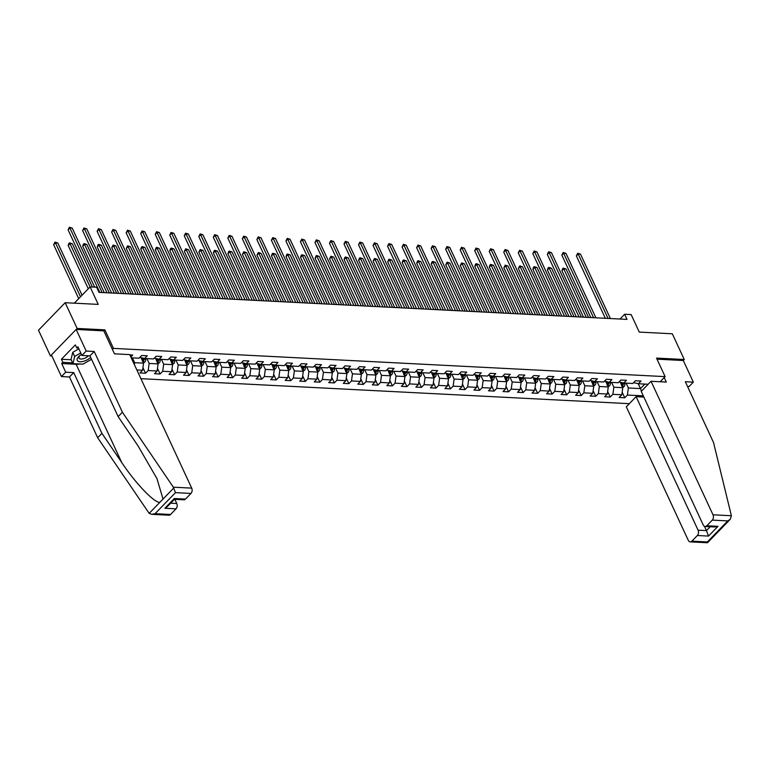 <?xml version="1.0" encoding="UTF-8"?>
<svg xmlns="http://www.w3.org/2000/svg" width="770" height="770" viewBox="0 0 770 770"><rect width="100%" height="100%" fill="white"/><g stroke="black" fill="none" stroke-linecap="round" stroke-linejoin="round"><path stroke-width="1.16" d="M140.9 378.676L629.311 403.673M103.834 330.927L104.874 329.858L77.135 328.444L50.445 355.952L51.917 356.029M50.445 355.952L38.5 330.214L65.18 302.706L98.233 304.391L90.109 286.892L74.324 303.168M687.504 386.444L689.073 386.521L693.327 382.132L683.288 360.514L684.26 359.513L672.316 333.776L639.273 332.082L631.15 314.583L624.634 314.256L619.985 319.04M77.135 328.444L65.18 302.706M684.26 359.513L656.521 358.098L665.126 376.626L660.159 381.747M665.126 376.626L113.469 348.387L112.439 349.455M633.604 382.632L638.369 383.758L640.996 381.044L635.414 380.765L632.776 383.479L623.844 383.017L626.472 380.303L620.889 380.024L618.262 382.738L609.32 382.276L611.957 379.562L606.365 379.273L603.738 381.987L594.796 381.535L597.433 378.821L591.841 378.532L589.214 381.246L580.282 380.794L582.909 378.08L577.327 377.791L574.69 380.505L565.757 380.043L568.385 377.329L562.803 377.05L560.165 379.764L551.233 379.302L553.861 376.588L548.279 376.299L545.651 379.013L536.709 378.561L539.346 375.847L533.754 375.558L531.127 378.272L522.185 377.82L524.822 375.106L519.24 374.817L516.603 377.531L507.671 377.069L510.298 374.355L504.716 374.076L502.079 376.79L493.147 376.328L495.774 373.614L490.192 373.334L487.564 376.049L478.622 375.587L481.26 372.873L475.668 372.584L473.04 375.298L464.098 374.846L466.736 372.131L461.143 371.843L458.516 374.557L449.574 374.105L452.211 371.39L446.629 371.101L443.992 373.816L435.06 373.354L437.687 370.639L432.105 370.36L429.467 373.075L420.536 372.613L423.163 369.898L417.581 369.61L414.953 372.324L406.011 371.872L408.649 369.157L403.057 368.869L400.429 371.583L391.487 371.13L394.125 368.416L388.542 368.127L385.905 370.842L376.973 370.38L379.6 367.665L374.018 367.386L371.381 370.101L362.449 369.639L365.076 366.924L359.494 366.645L356.856 369.359L347.925 368.897L350.552 366.183L344.97 365.894L342.342 368.609L333.4 368.156L336.038 365.442L330.445 365.153L327.818 367.868L318.876 367.415L321.514 364.701L315.931 364.412L313.294 367.126L304.362 366.664L306.989 363.95L301.407 363.671L298.77 366.385L289.838 365.923L292.465 363.209L286.883 362.92L284.255 365.635L275.314 365.182L277.951 362.468L272.359 362.179L269.731 364.893L260.789 364.441L263.427 361.727L257.834 361.438L255.207 364.152L246.275 363.69L248.903 360.976L243.32 360.697L240.683 363.411L231.751 362.949L234.378 360.235L228.796 359.956L226.159 362.67L217.227 362.208L219.854 359.494L214.272 359.205L211.644 361.919L202.702 361.467L205.34 358.753L199.748 358.464L197.12 361.178L188.178 360.726L190.816 358.012L185.233 357.723L182.596 360.437L173.664 359.975L176.292 357.261L170.709 356.982L168.072 359.696L159.14 359.234L161.767 356.52L156.185 356.231L153.557 358.945L144.616 358.493L147.253 355.779L141.661 355.49L139.033 358.204L131.237 357.838M638.369 383.758L648.138 384.259M643.277 395.819L627.406 395.068L624.768 397.782L622.17 392.19M136.858 369.956L142.594 370.255L139.957 372.969L145.54 373.248L148.177 370.534L157.109 370.996L154.481 373.71L160.064 373.999L162.701 371.284L171.633 371.737L169.005 374.451L174.588 374.74L177.216 372.025L186.157 372.478L183.52 375.192L189.112 375.481L191.74 372.767L200.681 373.229L198.044 375.943L203.636 376.222L206.264 373.508L215.205 373.97L212.568 376.684L218.151 376.973L220.788 374.258L229.72 374.711L227.092 377.425L232.675 377.714L235.312 375L244.244 375.452L241.616 378.166L247.199 378.455L249.827 375.741L258.768 376.203L256.131 378.917L261.723 379.196L264.351 376.482L273.292 376.944L270.655 379.658L276.238 379.937L278.875 377.223L287.807 377.685L285.179 380.399L290.762 380.688L293.399 377.974L302.331 378.426L299.703 381.14L305.286 381.429L307.923 378.715L316.855 379.167L314.227 381.882L319.81 382.17L322.438 379.456L331.379 379.918L328.742 382.632L334.334 382.911L336.962 380.197L345.903 380.659L343.266 383.373L348.849 383.662L351.486 380.948L360.418 381.4L357.79 384.115L363.373 384.403L366.01 381.689L374.942 382.141L372.314 384.856L377.897 385.144L380.524 382.43L389.466 382.892L386.829 385.606L392.421 385.886L395.048 383.171L403.99 383.633L401.353 386.347L406.945 386.627L409.573 383.912L418.505 384.374L415.877 387.089L421.459 387.377L424.097 384.663L433.029 385.115L430.401 387.83L435.984 388.119L438.621 385.404L447.553 385.857L444.925 388.571L450.508 388.86L453.135 386.145L462.077 386.607L459.44 389.322L465.032 389.601L467.659 386.887L476.601 387.349L473.964 390.063L479.546 390.351L482.184 387.637L491.116 388.09L488.488 390.804L494.071 391.093L496.708 388.378L505.64 388.831L503.012 391.545L508.595 391.834L511.222 389.119L520.164 389.582L517.527 392.296L523.119 392.575L525.746 389.861L534.688 390.323L532.051 393.037L537.643 393.316L540.271 390.602L549.212 391.064L546.575 393.778L552.157 394.067L554.795 391.353L563.727 391.805L561.099 394.519L566.682 394.808L569.319 392.094L578.251 392.546L575.623 395.26L581.206 395.549L583.833 392.835L592.775 393.297L590.138 396.011L595.73 396.29L598.357 393.576L607.299 394.038L604.662 396.752L610.244 397.041L612.881 394.327L621.813 394.779L619.186 397.493L624.768 397.782M129.861 354.883L132.729 355.037L130.833 356.982M90.109 286.892L96.625 287.229L99.012 292.379L627.021 319.396L624.634 314.256M620.225 382.161L622.795 387.685L613.854 387.233L611.611 382.392M619.08 381.882L623.844 383.017M621.813 394.779L622.795 387.685M612.881 394.327L613.854 387.233M605.701 381.41L608.271 386.944L599.329 386.482L597.087 381.65M604.556 381.14L609.32 382.276M607.299 394.038L608.271 386.944M598.357 393.576L599.329 386.482M591.177 380.669L593.747 386.203L584.815 385.741L582.563 380.909M590.041 380.399L594.796 381.535M592.775 393.297L593.747 386.203M583.833 392.835L584.815 385.741M576.653 379.928L579.223 385.462L570.291 385L568.039 380.159M575.517 379.658L580.282 380.794M578.251 392.546L579.223 385.462M569.319 392.094L570.291 385M562.139 379.186L564.699 384.711L555.767 384.259L553.524 379.418M560.993 378.907L565.757 380.043M563.727 391.805L564.699 384.711M554.795 391.353L555.767 384.259M547.614 378.436L550.184 383.97L541.243 383.518L539 378.676M546.469 378.166L551.233 379.302M549.212 391.064L550.184 383.97M540.271 390.602L541.243 383.518M533.09 377.695L535.66 383.229L526.719 382.767L524.476 377.935M531.945 377.425L536.709 378.561M534.688 390.323L535.66 383.229M525.746 389.861L526.719 382.767M518.566 376.954L521.136 382.488L512.204 382.026L509.952 377.194M517.43 376.684L522.185 377.82M520.164 389.582L521.136 382.488M511.222 389.119L512.204 382.026M504.052 376.212L506.612 381.737L497.68 381.285L495.437 376.443M502.906 375.943L507.671 377.069M505.64 388.831L506.612 381.737M496.708 388.378L497.68 381.285M489.528 375.471L492.097 380.996L483.156 380.544L480.913 375.702M488.382 375.192L493.147 376.328M491.116 388.09L492.097 380.996M482.184 387.637L483.156 380.544M475.003 374.721L477.573 380.255L468.632 379.793L466.389 374.961M473.858 374.451L478.622 375.587M476.601 387.349L477.573 380.255M467.659 386.887L468.632 379.793M460.479 373.979L463.049 379.514L454.108 379.052L451.865 374.22M459.344 373.71L464.098 374.846M462.077 386.607L463.049 379.514M453.135 386.145L454.108 379.052M445.955 373.238L448.525 378.773L439.593 378.311L437.341 373.479M444.819 372.969L449.574 374.105M447.553 385.857L448.525 378.773M438.621 385.404L439.593 378.311M431.441 372.497L434.001 378.022L425.069 377.57L422.826 372.728M430.295 372.218L435.06 373.354M433.029 385.115L434.001 378.022M424.097 384.663L425.069 377.57M416.917 371.746L419.486 377.281L410.545 376.828L408.302 371.987M415.771 371.477L420.536 372.613M418.505 384.374L419.486 377.281M409.573 383.912L410.545 376.828M402.392 371.005L404.962 376.54L396.021 376.078L393.778 371.246M401.247 370.736L406.011 371.872M403.99 383.633L404.962 376.54M395.048 383.171L396.021 376.078M387.868 370.264L390.438 375.798L381.506 375.337L379.254 370.505M386.733 369.995L391.487 371.13M389.466 382.892L390.438 375.798M380.524 382.43L381.506 375.337M373.354 369.523L375.914 375.048L366.982 374.595L364.739 369.754M372.208 369.253L376.973 370.38M374.942 382.141L375.914 375.048M366.01 381.689L366.982 374.595M358.83 368.782L361.39 374.307L352.458 373.854L350.215 369.013M357.684 368.503L362.449 369.639M360.418 381.4L361.39 374.307M351.486 380.948L352.458 373.854M344.306 368.031L346.875 373.565L337.934 373.103L335.691 368.272M343.16 367.762L347.925 368.897M345.903 380.659L346.875 373.565M336.962 380.197L337.934 373.103M329.781 367.29L332.351 372.824L323.41 372.362L321.167 367.531M328.636 367.021L333.4 368.156M331.379 379.918L332.351 372.824M322.438 379.456L323.41 372.362M315.257 366.549L317.827 372.083L308.895 371.621L306.643 366.789M314.122 366.279L318.876 367.415M316.855 379.167L317.827 372.083M307.923 378.715L308.895 371.621M300.743 365.808L303.303 371.333L294.371 370.88L292.128 366.039M299.597 365.529L304.362 366.664M302.331 378.426L303.303 371.333M293.399 377.974L294.371 370.88M286.219 365.057L288.788 370.591L279.847 370.139L277.604 365.298M285.073 364.788L289.838 365.923M287.807 377.685L288.788 370.591M278.875 377.223L279.847 370.139M271.695 364.316L274.264 369.85L265.323 369.388L263.08 364.556M270.549 364.046L275.314 365.182M273.292 376.944L274.264 369.85M264.351 376.482L265.323 369.388M257.17 363.575L259.74 369.109L250.808 368.647L248.556 363.815M256.035 363.305L260.789 364.441M258.768 376.203L259.74 369.109M249.827 375.741L250.808 368.647M242.646 362.834L245.216 368.358L236.284 367.906L234.032 363.065M241.511 362.564L246.275 363.69M244.244 375.452L245.216 368.358M235.312 375L236.284 367.906M228.132 362.092L230.692 367.617L221.76 367.165L219.517 362.324M226.986 361.813L231.751 362.949M229.72 374.711L230.692 367.617M220.788 374.258L221.76 367.165M213.608 361.342L216.178 366.876L207.236 366.414L204.993 361.582M212.462 361.072L217.227 362.208M215.205 373.97L216.178 366.876M206.264 373.508L207.236 366.414M199.084 360.601L201.653 366.135L192.712 365.673L190.469 360.841M197.938 360.331L202.702 361.467M200.681 373.229L201.653 366.135M191.74 372.767L192.712 365.673M184.559 359.86L187.129 365.394L178.197 364.932L175.945 360.1M183.424 359.59L188.178 360.726M186.157 372.478L187.129 365.394M177.216 372.025L178.197 364.932M170.045 359.118L172.605 364.643L163.673 364.191L161.43 359.349M168.899 358.839L173.664 359.975M171.633 371.737L172.605 364.643M162.701 371.284L163.673 364.191M155.521 358.368L158.091 363.902L149.149 363.45L146.906 358.608M154.375 358.098L159.14 359.234M157.109 370.996L158.091 363.902M148.177 370.534L149.149 363.45M140.997 357.627L143.566 363.161L134.625 362.699L132.382 357.867M139.851 357.357L144.616 358.493M142.594 370.255L143.566 363.161M134.365 364.595L134.625 362.699M104.874 329.858L113.469 348.387M638.224 383.73L640.476 388.59L644.837 384.095M626.135 383.133L628.378 387.974L640.476 388.59L641.449 391.16M643.229 395.876L642.902 395M627.406 395.068L628.378 387.974M145.54 373.248L142.951 367.656M160.064 373.999L157.465 368.397M174.588 374.74L171.989 369.148M189.112 375.481L186.513 369.889M203.636 376.222L201.037 370.63M218.151 376.973L215.562 371.371M232.675 377.714L230.076 372.122M247.199 378.455L244.6 372.863M261.723 379.196L259.124 373.604M276.238 379.937L273.648 374.345M290.762 380.688L288.163 375.086M305.286 381.429L302.687 375.837M319.81 382.17L317.211 376.578M334.334 382.911L331.735 377.319M348.849 383.662L346.259 378.06M363.373 384.403L360.774 378.811M377.897 385.144L375.298 379.552M392.421 385.886L389.822 380.293M406.945 386.627L404.346 381.034M421.459 387.377L418.861 381.776M435.984 388.119L433.385 382.526M450.508 388.86L447.909 383.267M465.032 389.601L462.433 384.009M479.546 390.351L476.957 384.75M494.071 391.093L491.472 385.5M508.595 391.834L505.996 386.242M523.119 392.575L520.52 386.983M537.643 393.316L535.044 387.724M552.157 394.067L549.568 388.465M566.682 394.808L564.083 389.216M581.206 395.549L578.607 389.957M595.73 396.29L593.131 390.698M610.244 397.041L607.655 391.439M99.802 292.417L69.887 227.978L72.216 228.103L102.121 292.533M94.681 287.133L68.087 229.845L69.887 227.978L69.425 227.237L72.216 228.103M68.087 229.845L69.425 227.237M82.043 295.208L57.788 242.974L55.469 242.858L53.659 244.716L78.704 298.654M53.659 244.716L54.997 242.107L55.469 242.858L80.504 296.797M54.997 242.107L57.788 242.974M81.476 354.45A8.258 3.715 155.1 0 0 79.695 355.692A8.258 3.715 155.1 0 0 77.635 360.966A8.258 3.715 155.1 0 0 90.648 357.367M80.273 355.249A5.66 2.541 155.1 0 0 79.021 358.098A5.66 2.541 155.1 0 0 79.3 358.474A5.66 2.541 155.1 0 0 83.555 358.656A5.66 2.541 155.1 0 0 88.434 355.779M91.534 359.292L82.996 364.143L72.948 363.632L71.032 359.513L72.755 352.304L78.867 348.829M72.948 363.632L74.661 356.423L80.773 352.949M72.755 352.304L74.661 356.423M79.974 363.989A14.293 6.429 -24.9 0 1 76.124 364.268L61.696 363.536L65.71 372.18L73.718 372.593L101.909 433.327L97.655 437.716L149.168 513.369L151.728 514.322L155.068 513.686L170.565 514.485A3.812 2.589 92.9 0 1 168.938 515.197L151.728 514.322M101.909 433.327L121.698 462.452C135.53 483.377 154.539 503.195 159.9 502.3L163.038 499.056L156.916 478.526L137.926 445.724L118.137 416.599L89.946 355.856L81.938 355.451L77.924 346.798L76.769 347.992L75.335 344.902L61.417 359.253L62.851 362.343L72.582 362.843M65.71 372.18L61.456 376.569L51.417 354.951L76.153 329.445L103.806 330.859L114.461 353.815L129.726 354.595L191.701 488.122A3.812 2.589 92.9 0 1 190.979 493.435L185.493 499.085A3.812 2.589 92.9 0 1 183.866 499.807L174.424 499.326L174.328 498.517L185.493 499.085M73.718 372.593L69.464 376.982L61.456 376.569M97.655 437.716L69.464 376.982M190.979 493.435L175.473 492.646L173.327 487.179L122.391 412.21L94.2 351.476L86.192 351.062L81.938 355.451M86.192 351.062L76.153 329.445M61.696 363.536L62.851 362.343M94.2 351.476L89.946 355.856M122.391 412.21L118.137 416.599M170.671 503.195L176.773 503.513A3.812 2.589 92.9 0 1 176.051 508.826L170.565 514.485M176.773 503.513L174.848 499.345M78.521 348.079L76.769 347.992M61.417 359.253L71.148 359.754M176.051 508.826L164.876 508.258L167.369 506.593L174.434 499.316M731.385 515.736L730.278 519.25L727.775 520.915L712.279 520.116A3.812 2.589 -87.1 0 0 713.01 514.803L731.385 515.736L713.511 442.461L685.319 381.728L693.327 382.132M643.855 397.07L636.107 396.675L626.299 406.781L688.274 540.309A3.812 2.589 -87.1 0 0 690.238 541.878A3.812 2.589 -87.1 0 0 691.874 541.166L697.351 535.506A3.812 2.589 -87.1 0 0 698.082 530.193L706.456 530.617L708.525 536.084L697.351 535.506M636.107 396.675L698.082 530.193M664.212 377.57L666.3 382.064L651.035 381.275L641.227 391.391L703.202 524.909A3.812 2.589 -87.1 0 0 705.166 526.488A3.812 2.589 -87.1 0 0 706.802 525.766L712.279 520.116M651.035 381.275L713.01 514.803M683.288 360.514L657.022 359.176M704.454 526.295L706.456 530.617L710.219 526.747M706.802 525.766L717.967 526.343L714.627 526.969L705.166 526.488M691.874 541.166L706.889 541.916M730.278 519.25L707.476 542.754L690.238 541.878M114.316 293.158L84.411 228.728L86.741 228.844L116.645 293.274M111.592 293.024L82.611 230.586L84.411 228.728L83.949 227.978L86.741 228.844M82.611 230.586L83.949 227.978M128.84 293.899L98.935 229.47L101.255 229.585L131.169 294.025M126.107 293.765L97.126 231.327L98.935 229.47L98.473 228.728L101.255 229.585M97.126 231.327L98.473 228.728M92.41 287.008L72.313 243.715L69.983 243.599L68.184 245.457L88.29 288.769M68.184 245.457L68.8 243.599L69.521 242.858L69.983 243.599L90.09 286.912M69.521 242.858L72.313 243.715M143.441 362.901L144.77 362.102A3.369 2.291 -87.1 0 0 145.761 359.263L145.751 358.55M109.321 292.898L86.837 244.456L84.507 244.34L82.708 246.198L104.268 292.648M142.363 361.274L143.48 361.332A3.369 2.291 -87.1 0 0 143.99 359.167L143.99 358.339M142.864 358.079L142.874 359.118A3.369 2.291 92.9 0 1 142.527 360.928M82.708 246.198L83.324 244.34L84.045 243.599L84.507 244.34L106.992 292.783M84.045 243.599L86.837 244.456M143.364 294.641L113.45 230.211L115.779 230.336L145.694 294.766M140.631 294.506L111.65 232.068L113.45 230.211L112.988 229.47L115.779 230.336M111.65 232.068L112.988 229.47M157.888 295.391L127.974 230.952L130.303 231.077L160.208 295.507M155.155 295.247L126.174 232.819L127.974 230.952L127.512 230.211L130.303 231.077M126.174 232.819L127.512 230.211M172.403 296.132L142.498 231.703L144.827 231.818L174.732 296.248M169.679 295.988L140.698 233.56L142.498 231.703L142.036 230.952L144.827 231.818M140.698 233.56L142.036 230.952M157.966 363.652L159.284 362.843A3.369 2.291 -87.1 0 0 160.276 360.004L160.276 359.292M123.845 293.649L101.361 245.207L99.032 245.081L97.232 246.939L118.782 293.389M156.888 362.016L158.004 362.073A3.369 2.291 -87.1 0 0 158.514 359.917L158.505 359.089M157.388 358.82L157.388 359.86A3.369 2.291 92.9 0 1 157.051 361.669M97.232 246.939L97.848 245.081L98.57 244.34L99.032 245.081L121.516 293.524M98.57 244.34L101.361 245.207M172.49 364.393L173.808 363.594A3.369 2.291 -87.1 0 0 174.8 360.745L174.8 360.033M138.369 294.39L115.885 245.948L113.556 245.832L111.746 247.69L133.306 294.13M171.402 362.757L172.528 362.814A3.369 2.291 -87.1 0 0 173.029 360.658L173.029 359.831M171.912 359.561L171.912 360.601A3.369 2.291 92.9 0 1 171.566 362.41M111.746 247.69L113.094 245.081L113.556 245.832L136.04 294.275M113.094 245.081L115.885 245.948M187.014 365.134L188.332 364.335A3.369 2.291 -87.1 0 0 189.324 361.496L189.324 360.784M152.893 295.131L130.399 246.689L128.07 246.573L126.27 248.431L147.83 294.872M185.926 363.498L187.043 363.556A3.369 2.291 -87.1 0 0 187.553 361.4L187.553 360.572M186.436 360.302L186.436 361.342A3.369 2.291 92.9 0 1 186.09 363.151M126.27 248.431L127.608 245.823L128.07 246.573L150.564 295.016M127.608 245.823L130.399 246.689M186.927 296.873L157.022 232.444L159.352 232.559L189.256 296.999M184.203 296.739L155.222 234.301L157.022 232.444L156.56 231.693L159.352 232.559M155.222 234.301L156.56 231.693M201.538 365.875L202.856 365.076A3.369 2.291 -87.1 0 0 203.848 362.237L203.838 361.525M167.408 295.873L144.924 247.43L142.594 247.314L140.794 249.172L162.355 295.613M200.45 364.248L201.567 364.297A3.369 2.291 -87.1 0 0 202.077 362.141L202.077 361.313M200.96 361.043L200.96 362.083A3.369 2.291 92.9 0 1 200.614 363.892M140.794 249.172L141.41 247.314L142.132 246.573L142.594 247.314L165.088 295.757M142.132 246.573L144.924 247.43M201.451 297.615L171.546 233.185L173.866 233.3L203.781 297.74M198.718 297.48L169.737 235.042L171.546 233.185L171.075 232.444L173.866 233.3M169.737 235.042L171.075 232.444M216.052 366.616L217.381 365.817A3.369 2.291 -87.1 0 0 218.362 362.978L218.362 362.266M181.932 296.623L159.448 248.181L157.119 248.056L155.319 249.913L176.879 296.363M214.974 364.99L216.091 365.047A3.369 2.291 -87.1 0 0 216.601 362.891L216.591 362.054M215.475 361.794L215.484 362.834A3.369 2.291 92.9 0 1 215.138 364.643M155.319 249.913L155.935 248.056L156.656 247.314L157.119 248.056L179.602 296.498M156.656 247.314L159.448 248.181M215.975 298.365L186.061 233.926L188.39 234.051L218.305 298.481M213.242 298.221L184.261 235.784L186.061 233.926L185.599 233.185L188.39 234.051M184.261 235.784L185.599 233.185M230.577 367.367L231.895 366.558A3.369 2.291 -87.1 0 0 232.887 363.719L232.887 363.007M196.456 297.364L173.972 248.922L171.643 248.797L169.843 250.664L191.393 297.105M229.499 365.731L230.615 365.789A3.369 2.291 -87.1 0 0 231.115 363.632L231.115 362.805M229.999 362.535L229.999 363.575A3.369 2.291 92.9 0 1 229.662 365.384M169.843 250.664L170.459 248.797L171.181 248.056L171.643 248.797L194.127 297.239M171.181 248.056L173.972 248.922M230.499 299.106L200.585 234.667L202.914 234.792L232.819 299.222M227.766 298.962L198.785 236.534L200.585 234.667L200.123 233.926L202.914 234.792M198.785 236.534L200.123 233.926M245.101 368.108L246.419 367.309A3.369 2.291 -87.1 0 0 247.411 364.46L247.411 363.758M210.98 298.106L188.486 249.663L186.167 249.547L184.357 251.405L205.917 297.846M244.013 366.472L245.13 366.53A3.369 2.291 -87.1 0 0 245.64 364.374L245.64 363.546M244.523 363.276L244.523 364.316A3.369 2.291 92.9 0 1 244.177 366.125M184.357 251.405L185.695 248.797L186.167 249.547L208.651 297.99M185.695 248.797L188.486 249.663M245.014 299.848L215.109 235.418L217.438 235.533L247.343 299.963M242.29 299.703L213.309 237.276L215.109 235.418L214.647 234.667L217.438 235.533M213.309 237.276L214.647 234.667M259.625 368.849L260.943 368.05A3.369 2.291 -87.1 0 0 261.935 365.211L261.935 364.499M225.495 298.847L203.01 250.404L200.681 250.289L198.881 252.146L220.441 298.587M258.537 367.213L259.654 367.271A3.369 2.291 -87.1 0 0 260.164 365.115L260.164 364.287M259.047 364.017L259.047 365.057A3.369 2.291 92.9 0 1 258.701 366.867M198.881 252.146L200.219 249.538L200.681 250.289L223.175 298.731M200.219 249.538L203.01 250.404M259.538 300.589L229.633 236.159L231.963 236.274L261.867 300.714M256.805 300.454L227.824 238.017L229.633 236.159L229.171 235.418L231.963 236.274M227.824 238.017L229.171 235.418M274.139 369.59L275.467 368.792A3.369 2.291 -87.1 0 0 276.459 365.952L276.449 365.24M240.019 299.588L217.535 251.145L215.205 251.03L213.406 252.887L234.966 299.338M273.061 367.964L274.178 368.022A3.369 2.291 -87.1 0 0 274.688 365.856L274.688 365.028M273.562 364.768L273.571 365.808A3.369 2.291 92.9 0 1 273.225 367.617M213.406 252.887L214.022 251.03L214.743 250.289L215.205 251.03L237.689 299.472M214.743 250.289L217.535 251.145M274.062 301.33L244.157 236.9L246.477 237.025L276.392 301.455M271.329 301.195L242.348 238.758L244.157 236.9L243.686 236.159L246.477 237.025M242.348 238.758L243.686 236.159M288.663 370.341L289.982 369.533A3.369 2.291 -87.1 0 0 290.973 366.693L290.973 365.981M254.543 300.339L232.059 251.896L229.73 251.771L227.93 253.628L249.48 300.079M287.585 368.705L288.702 368.763A3.369 2.291 -87.1 0 0 289.212 366.607L289.202 365.769M288.086 365.509L288.096 366.549A3.369 2.291 92.9 0 1 287.749 368.358M227.93 253.628L228.546 251.771L229.267 251.03L229.73 251.771L252.214 300.213M229.267 251.03L232.059 251.896M288.586 302.081L258.672 237.641L261.001 237.766L290.906 302.196M285.853 301.936L256.872 239.508L258.672 237.641L258.21 236.9L261.001 237.766M256.872 239.508L258.21 236.9M303.188 371.082L304.506 370.283A3.369 2.291 -87.1 0 0 305.498 367.434L305.498 366.722M269.067 301.08L246.583 252.637L244.254 252.522L242.444 254.379L264.004 300.82M302.1 369.446L303.226 369.504A3.369 2.291 -87.1 0 0 303.726 367.348L303.726 366.52M302.61 366.25L302.61 367.29A3.369 2.291 92.9 0 1 302.264 369.1M242.444 254.379L243.792 251.771L244.254 252.522L266.738 300.964M243.792 251.771L246.583 252.637M303.101 302.822L273.196 238.392L275.525 238.508L305.43 302.937M300.377 302.677L271.396 240.25L273.196 238.392L272.734 237.641L275.525 238.508M271.396 240.25L272.734 237.641M317.712 371.823L319.03 371.025A3.369 2.291 -87.1 0 0 320.022 368.185L320.022 367.473M283.591 301.821L261.097 253.378L258.778 253.263L256.968 255.12L278.528 301.561M316.624 370.187L317.74 370.245A3.369 2.291 -87.1 0 0 318.251 368.089L318.251 367.261M317.134 366.992L317.134 368.031A3.369 2.291 92.9 0 1 316.788 369.841M256.968 255.12L258.306 252.512L258.778 253.263L281.262 301.705M258.306 252.512L261.097 253.378M317.625 303.563L287.72 239.133L290.049 239.249L319.954 303.688M314.901 303.428L285.92 240.991L287.72 239.133L287.258 238.382L290.049 239.249M285.92 240.991L287.258 238.382M332.236 372.565L333.554 371.766A3.369 2.291 -87.1 0 0 334.546 368.926L334.536 368.214M298.106 302.562L275.622 254.119L273.292 254.004L271.492 255.861L293.052 302.302M331.148 370.938L332.265 370.986A3.369 2.291 -87.1 0 0 332.775 368.83L332.775 368.002M331.658 367.733L331.658 368.772A3.369 2.291 92.9 0 1 331.312 370.582M271.492 255.861L272.108 254.004L272.83 253.263L273.292 254.004L295.786 302.446M272.83 253.263L275.622 254.119M332.149 304.304L302.244 239.874L304.564 239.99L334.478 304.429M329.416 304.169L300.435 241.732L302.244 239.874L301.773 239.133L304.564 239.99M300.435 241.732L301.773 239.133M346.75 373.306L348.079 372.507A3.369 2.291 -87.1 0 0 349.06 369.667L349.06 368.955M312.63 303.313L290.146 254.87L287.816 254.745L286.017 256.603L307.577 303.053M345.672 371.679L346.789 371.737A3.369 2.291 -87.1 0 0 347.299 369.581L347.289 368.743M346.173 368.483L346.182 369.523A3.369 2.291 92.9 0 1 345.836 371.333M286.017 256.603L286.632 254.745L287.354 254.004L287.816 254.745L310.3 303.188M287.354 254.004L290.146 254.87M346.673 305.055L316.759 240.615L319.088 240.74L349.003 305.17M343.94 304.91L314.959 242.473L316.759 240.615L316.297 239.874L319.088 240.74M314.959 242.473L316.297 239.874M361.274 374.056L362.593 373.248A3.369 2.291 -87.1 0 0 363.584 370.409L363.584 369.696M327.154 304.054L304.67 255.611L302.341 255.486L300.541 257.353L322.091 303.794M360.196 372.42L361.313 372.478A3.369 2.291 -87.1 0 0 361.813 370.322L361.813 369.494M360.697 369.225L360.697 370.264A3.369 2.291 92.9 0 1 360.36 372.074M300.541 257.353L301.157 255.486L301.878 254.745L302.341 255.486L324.825 303.929M301.878 254.745L304.67 255.611M361.197 305.796L331.283 241.356L333.612 241.482L363.517 305.911M358.464 305.651L329.483 243.224L331.283 241.356L330.821 240.615L333.612 241.482M329.483 243.224L330.821 240.615M375.798 374.798L377.117 373.999A3.369 2.291 -87.1 0 0 378.108 371.15L378.108 370.447M341.678 304.795L319.184 256.352L316.865 256.237L315.055 258.094L336.615 304.535M374.711 373.161L375.827 373.219A3.369 2.291 -87.1 0 0 376.338 371.063L376.338 370.235M375.221 369.966L375.221 371.005A3.369 2.291 92.9 0 1 374.875 372.815M315.055 258.094L316.393 255.486L316.865 256.237L339.349 304.679M316.393 255.486L319.184 256.352M375.712 306.537L345.807 242.107L348.136 242.223L378.041 306.653M372.988 306.393L344.007 243.965L345.807 242.107L345.345 241.356L348.136 242.223M344.007 243.965L345.345 241.356M390.323 375.539L391.641 374.74A3.369 2.291 -87.1 0 0 392.633 371.9L392.633 371.188M356.192 305.536L333.708 257.093L331.379 256.978L329.579 258.836L351.139 305.276M389.235 373.902L390.351 373.96A3.369 2.291 -87.1 0 0 390.862 371.804L390.862 370.976M389.745 370.707L389.745 371.746A3.369 2.291 92.9 0 1 389.399 373.556M329.579 258.836L330.917 256.227L331.379 256.978L353.873 305.421M330.917 256.227L333.708 257.093M390.236 307.278L360.331 242.848L362.66 242.964L392.565 307.403M387.503 307.143L358.522 244.706L360.331 242.848L359.869 242.107L362.66 242.964M358.522 244.706L359.869 242.107M404.847 376.28L406.165 375.481A3.369 2.291 -87.1 0 0 407.157 372.642L407.147 371.929M370.717 306.277L348.233 257.834L345.903 257.719L344.103 259.577L365.663 306.027M403.759 374.653L404.876 374.711A3.369 2.291 -87.1 0 0 405.386 372.545L405.386 371.717M404.26 371.458L404.269 372.497A3.369 2.291 92.9 0 1 403.923 374.307M344.103 259.577L344.719 257.719L345.441 256.978L345.903 257.719L368.387 306.162M345.441 256.978L348.233 257.834M404.76 308.019L374.855 243.59L377.175 243.715L407.089 308.144M402.027 307.885L373.046 245.447L374.855 243.59L374.384 242.848L377.175 243.715M373.046 245.447L374.384 242.848M419.361 377.031L420.68 376.222A3.369 2.291 -87.1 0 0 421.671 373.383L421.671 372.67M385.241 307.028L362.757 258.585L360.427 258.46L358.628 260.318L380.188 306.768M418.283 375.394L419.4 375.452A3.369 2.291 -87.1 0 0 419.91 373.296L419.9 372.459M418.784 372.199L418.793 373.238A3.369 2.291 92.9 0 1 418.447 375.048M358.628 260.318L359.244 258.46L359.965 257.719L360.427 258.46L382.911 306.903M359.965 257.719L362.757 258.585M419.284 308.77L389.37 244.331L391.699 244.456L421.614 308.886M416.551 308.626L387.57 246.198L389.37 244.331L388.908 243.59L391.699 244.456M387.57 246.198L388.908 243.59M433.885 377.772L435.204 376.973A3.369 2.291 -87.1 0 0 436.195 374.124L436.195 373.411M399.765 307.769L377.281 259.326L374.952 259.211L373.142 261.069L394.702 307.509M432.807 376.135L433.924 376.193A3.369 2.291 -87.1 0 0 434.424 374.037L434.424 373.209M433.308 372.94L433.308 373.979A3.369 2.291 92.9 0 1 432.971 375.789M373.142 261.069L374.49 258.46L374.952 259.211L397.436 307.654M374.49 258.46L377.281 259.326M433.808 309.511L403.894 245.081L406.223 245.197L436.128 309.627M431.075 309.367L402.094 246.939L403.894 245.081L403.432 244.331L406.223 245.197M402.094 246.939L403.432 244.331M448.409 378.513L449.728 377.714A3.369 2.291 -87.1 0 0 450.719 374.875L450.719 374.162M414.289 308.51L391.795 260.067L389.476 259.952L387.666 261.81L409.226 308.25M447.322 376.877L448.438 376.934A3.369 2.291 -87.1 0 0 448.949 374.778L448.949 373.95M447.832 373.681L447.832 374.721A3.369 2.291 92.9 0 1 447.486 376.53M387.666 261.81L389.004 259.201L389.476 259.952L411.96 308.395M389.004 259.201L391.795 260.067M448.323 310.252L418.418 245.823L420.747 245.938L450.652 310.368M445.599 310.118L416.618 247.68L418.418 245.823L417.956 245.072L420.747 245.938M416.618 247.68L417.956 245.072M462.934 379.254L464.252 378.455A3.369 2.291 -87.1 0 0 465.244 375.616L465.244 374.903M428.803 309.251L406.319 260.809L403.99 260.693L402.19 262.551L423.75 308.991M461.846 377.627L462.963 377.675A3.369 2.291 -87.1 0 0 463.473 375.519L463.473 374.692M462.356 374.422L462.356 375.462A3.369 2.291 92.9 0 1 462.01 377.271M402.19 262.551L402.806 260.693L403.528 259.952L403.99 260.693L426.484 309.136M403.528 259.952L406.319 260.809M462.847 310.993L432.942 246.564L435.262 246.679L465.176 311.119M460.114 310.859L431.133 248.421L432.942 246.564L432.471 245.823L435.262 246.679M431.133 248.421L432.471 245.823M477.448 379.995L478.776 379.196A3.369 2.291 -87.1 0 0 479.768 376.357L479.758 375.644M443.328 310.002L420.844 261.559L418.514 261.434L416.714 263.292L438.274 309.742M476.37 378.368L477.487 378.426A3.369 2.291 -87.1 0 0 477.997 376.27L477.987 375.433M476.871 375.173L476.88 376.212A3.369 2.291 92.9 0 1 476.534 378.022M416.714 263.292L417.33 261.434L418.052 260.693L418.514 261.434L440.998 309.877M418.052 260.693L420.844 261.559M477.371 311.744L447.457 247.305L449.786 247.43L479.7 311.86M474.638 311.6L445.657 249.162L447.457 247.305L446.995 246.564L449.786 247.43M445.657 249.162L446.995 246.564M491.972 380.746L493.291 379.937A3.369 2.291 -87.1 0 0 494.282 377.098L494.282 376.386M457.852 310.743L435.368 262.3L433.038 262.175L431.239 264.043L452.789 310.483M490.894 379.11L492.011 379.167A3.369 2.291 -87.1 0 0 492.521 377.011L492.511 376.183M491.395 375.914L491.395 376.954A3.369 2.291 92.9 0 1 491.058 378.763M431.239 264.043L431.855 262.175L432.576 261.434L433.038 262.175L455.522 310.618M432.576 261.434L435.368 262.3M491.895 312.485L461.981 248.046L464.31 248.171L494.215 312.601M489.162 312.341L460.181 249.913L461.981 248.046L461.519 247.305L464.31 248.171M460.181 249.913L461.519 247.305M506.496 381.487L507.815 380.688A3.369 2.291 -87.1 0 0 508.806 377.839L508.806 377.127M472.376 311.484L449.882 263.042L447.562 262.926L445.753 264.784L467.313 311.224M505.409 379.851L506.525 379.908A3.369 2.291 -87.1 0 0 507.035 377.752L507.035 376.925M505.919 376.655L505.919 377.695A3.369 2.291 92.9 0 1 505.572 379.504M445.753 264.784L447.091 262.175L447.562 262.926L470.047 311.369M447.091 262.175L449.882 263.042M506.41 313.226L476.505 248.797L478.834 248.912L508.739 313.342M503.686 313.082L474.705 250.654L476.505 248.797L476.043 248.046L478.834 248.912M474.705 250.654L476.043 248.046M521.021 382.228L522.339 381.429A3.369 2.291 -87.1 0 0 523.331 378.59L523.331 377.878M486.89 312.225L464.406 263.783L462.077 263.667L460.277 265.525L481.837 311.966M519.933 380.592L521.049 380.65A3.369 2.291 -87.1 0 0 521.559 378.494L521.559 377.666M520.443 377.396L520.443 378.436A3.369 2.291 92.9 0 1 520.096 380.245M460.277 265.525L461.615 262.917L462.077 263.667L484.571 312.11M461.615 262.917L464.406 263.783M520.934 313.967L491.029 249.538L493.358 249.653L523.263 314.093M518.2 313.833L489.219 251.395L491.029 249.538L490.567 248.797L493.358 249.653M489.219 251.395L490.567 248.797M535.545 382.969L536.863 382.17A3.369 2.291 -87.1 0 0 537.855 379.331L537.845 378.619M501.414 312.967L478.93 264.524L476.601 264.408L474.801 266.266L496.361 312.716M534.457 381.342L535.574 381.4A3.369 2.291 -87.1 0 0 536.084 379.235L536.084 378.407M534.957 378.147L534.967 379.186A3.369 2.291 92.9 0 1 534.621 380.996M474.801 266.266L475.417 264.408L476.139 263.667L476.601 264.408L499.085 312.851M476.139 263.667L478.93 264.524M535.458 314.709L505.553 250.279L507.873 250.404L537.787 314.834M532.725 314.574L503.744 252.136L505.553 250.279L505.082 249.538L507.873 250.404M503.744 252.136L505.082 249.538M550.059 383.72L551.387 382.911A3.369 2.291 -87.1 0 0 552.369 380.072L552.369 379.36M515.938 313.717L493.454 265.275L491.125 265.15L489.325 267.007L510.885 313.457M548.981 382.084L550.098 382.141A3.369 2.291 -87.1 0 0 550.608 379.985L550.598 379.148M549.482 378.888L549.491 379.928A3.369 2.291 92.9 0 1 549.145 381.737M489.325 267.007L489.941 265.15L490.663 264.408L491.125 265.15L513.609 313.592M490.663 264.408L493.454 265.275M549.982 315.459L520.068 251.02L522.397 251.145L552.311 315.575M547.249 315.315L518.268 252.878L520.068 251.02L519.606 250.279L522.397 251.145M518.268 252.878L519.606 250.279M564.583 384.461L565.902 383.662A3.369 2.291 -87.1 0 0 566.893 380.813L566.893 380.101M530.463 314.458L507.979 266.016L505.649 265.9L503.84 267.758L525.4 314.199M563.505 382.825L564.622 382.882A3.369 2.291 -87.1 0 0 565.122 380.726L565.122 379.899M564.006 379.629L564.006 380.669A3.369 2.291 92.9 0 1 563.669 382.478M503.84 267.758L505.187 265.15L505.649 265.9L528.133 314.343M505.187 265.15L507.979 266.016M564.506 316.2L534.592 251.771L536.921 251.886L566.826 316.316M561.773 316.056L532.792 253.628L534.592 251.771L534.13 251.02L536.921 251.886M532.792 253.628L534.13 251.02M579.107 385.202L580.426 384.403A3.369 2.291 -87.1 0 0 581.417 381.564L581.417 380.852M544.987 315.2L522.493 266.757L520.174 266.641L518.364 268.499L539.924 314.94M578.02 383.566L579.136 383.624A3.369 2.291 -87.1 0 0 579.646 381.468L579.646 380.64M578.53 380.37L578.53 381.41A3.369 2.291 92.9 0 1 578.183 383.219M518.364 268.499L519.702 265.891L520.174 266.641L542.657 315.084M519.702 265.891L522.493 266.757M579.021 316.942L549.116 252.512L551.445 252.627L581.35 317.057M576.297 316.807L547.316 254.369L549.116 252.512L548.654 251.761L551.445 252.627M547.316 254.369L548.654 251.761M593.631 385.943L594.95 385.144A3.369 2.291 -87.1 0 0 595.942 382.305L595.942 381.593M559.501 315.941L537.017 267.498L534.688 267.382L532.888 269.24L554.448 315.681M592.544 384.317L593.66 384.365A3.369 2.291 -87.1 0 0 594.171 382.209L594.171 381.381M593.054 381.111L593.054 382.151A3.369 2.291 92.9 0 1 592.707 383.961M532.888 269.24L533.504 267.382L534.226 266.641L534.688 267.382L557.182 315.825M534.226 266.641L537.017 267.498M593.545 317.683L563.64 253.253L565.969 253.369L595.874 317.808M590.811 317.548L561.831 255.111L563.64 253.253L563.178 252.512L565.969 253.369M561.831 255.111L563.178 252.512M608.146 386.684L609.474 385.886A3.369 2.291 -87.1 0 0 610.466 383.046L610.456 382.334M574.025 316.691L551.541 268.249L549.212 268.124L547.412 269.981L568.972 316.431M607.068 385.058L608.184 385.115A3.369 2.291 -87.1 0 0 608.695 382.959L608.695 382.122M607.568 381.862L607.578 382.902A3.369 2.291 92.9 0 1 607.232 384.711M547.412 269.981L548.028 268.124L548.75 267.382L549.212 268.124L571.696 316.566M548.75 267.382L551.541 268.249M608.069 318.433L578.164 253.994L580.484 254.119L610.398 318.549M605.336 318.289L576.355 255.852L578.164 253.994L577.693 253.253L580.484 254.119M576.355 255.852L577.693 253.253M622.67 387.435L623.989 386.627A3.369 2.291 -87.1 0 0 624.98 383.787L624.98 383.075M588.55 317.433L566.066 268.99L563.736 268.865L561.936 270.732L583.487 317.173M621.592 385.799L622.709 385.857A3.369 2.291 -87.1 0 0 623.219 383.701L623.209 382.873M622.093 382.603L622.102 383.643A3.369 2.291 92.9 0 1 621.756 385.452M561.936 270.732L562.552 268.865L563.274 268.124L563.736 268.865L586.22 317.307M563.274 268.124L566.066 268.99M149.168 513.369L159.9 502.3M163.038 499.056L173.779 487.988M175.473 492.646L155.068 513.686M164.876 508.258L174.328 498.517M173.327 487.179L191.701 488.122M76.124 364.268L121.698 462.452M707.37 541.955L727.775 520.915M717.967 526.343L708.525 536.084M143.047 362.054L144.702 362.141M143.99 359.167L145.761 359.263M141.661 359.051L142.874 359.118M142.816 359.888L143.48 361.332M157.571 362.795L159.226 362.882M158.514 359.917L160.276 360.004M156.175 359.792L157.388 359.86M157.33 360.63L158.004 362.073M172.095 363.546L173.751 363.623M173.029 360.658L174.8 360.745M170.699 360.543L171.912 360.601M171.854 361.38L172.528 362.814M186.619 364.287L188.275 364.374M187.553 361.4L189.324 361.496M185.224 361.284L186.436 361.342M186.379 362.121L187.043 363.556M201.143 365.028L202.799 365.115M202.077 362.141L203.848 362.237M199.748 362.025L200.96 362.083M200.903 362.863L201.567 364.297M215.658 365.769L217.313 365.856M216.601 362.891L218.362 362.978M214.272 362.766L215.484 362.834M215.427 363.604L216.091 365.047M230.182 366.51L231.837 366.597M231.115 363.632L232.887 363.719M228.786 363.507L229.999 363.575M229.941 364.345L230.615 365.789M244.706 367.261L246.362 367.338M245.64 364.374L247.411 364.46M243.31 364.258L244.523 364.316M244.465 365.096L245.13 366.53M259.23 368.002L260.886 368.089M260.164 365.115L261.935 365.211M257.834 364.999L259.047 365.057M258.989 365.837L259.654 367.271M273.745 368.743L275.41 368.83M274.688 365.856L276.459 365.952M272.359 365.74L273.571 365.808M273.514 366.578L274.178 368.022M288.269 369.485L289.924 369.571M289.212 366.607L290.973 366.693M286.873 366.481L288.096 366.549M288.028 367.319L288.702 368.763M302.793 370.235L304.448 370.312M303.726 367.348L305.498 367.434M301.397 367.232L302.61 367.29M302.552 368.07L303.226 369.504M317.317 370.976L318.972 371.063M318.251 368.089L320.022 368.185M315.921 367.973L317.134 368.031M317.076 368.811L317.74 370.245M331.841 371.717L333.497 371.804M332.775 368.83L334.546 368.926M330.445 368.714L331.658 368.772M331.601 369.552L332.265 370.986M346.356 372.459L348.011 372.545M347.299 369.581L349.06 369.667M344.97 369.456L346.182 369.523M346.125 370.293L346.789 371.737M360.88 373.2L362.535 373.286M361.813 370.322L363.584 370.409M359.484 370.197L360.697 370.264M360.639 371.034L361.313 372.478M375.404 373.95L377.059 374.028M376.338 371.063L378.108 371.15M374.008 370.947L375.221 371.005M375.163 371.785L375.827 373.219M389.928 374.692L391.583 374.778M390.862 371.804L392.633 371.9M388.532 371.689L389.745 371.746M389.687 372.526L390.351 373.96M404.452 375.433L406.108 375.519M405.386 372.545L407.157 372.642M403.057 372.43L404.269 372.497M404.212 373.267L404.876 374.711M418.967 376.174L420.622 376.261M419.91 373.296L421.671 373.383M417.571 373.171L418.793 373.238M418.726 374.008L419.4 375.452M433.491 376.925L435.146 377.002M434.424 374.037L436.195 374.124M432.095 373.922L433.308 373.979M433.25 374.759L433.924 376.193M448.015 377.666L449.67 377.752M448.949 374.778L450.719 374.875M446.619 374.663L447.832 374.721M447.774 375.5L448.438 376.934M462.539 378.407L464.195 378.494M463.473 375.519L465.244 375.616M461.143 375.404L462.356 375.462M462.298 376.241L462.963 377.675M477.053 379.148L478.709 379.235M477.997 376.27L479.768 376.357M475.668 376.145L476.88 376.212M476.822 376.982L477.487 378.426M491.578 379.889L493.233 379.976M492.521 377.011L494.282 377.098M490.182 376.886L491.395 376.954M491.337 377.724L492.011 379.167M506.102 380.64L507.757 380.717M507.035 377.752L508.806 377.839M504.706 377.637L505.919 377.695M505.861 378.474L506.525 379.908M520.626 381.381L522.281 381.468M521.559 378.494L523.331 378.59M519.23 378.378L520.443 378.436M520.385 379.215L521.049 380.65M535.15 382.122L536.806 382.209M536.084 379.235L537.855 379.331M533.754 379.119L534.967 379.186M534.909 379.957L535.574 381.4M549.665 382.863L551.32 382.95M550.608 379.985L552.369 380.072M548.279 379.86L549.491 379.928M549.424 380.698L550.098 382.141M564.189 383.614L565.844 383.691M565.122 380.726L566.893 380.813M562.793 380.601L564.006 380.669M563.948 381.448L564.622 382.882M578.713 384.355L580.368 384.442M579.646 381.468L581.417 381.564M577.317 381.352L578.53 381.41M578.472 382.19L579.136 383.624M593.237 385.096L594.892 385.183M594.171 382.209L595.942 382.305M591.841 382.093L593.054 382.151M592.996 382.931L593.66 384.365M607.751 385.837L609.416 385.924M608.695 382.959L610.466 383.046M606.365 382.834L607.578 382.902M607.52 383.672L608.184 385.115M622.275 386.579L623.931 386.665M623.219 383.701L624.98 383.787M620.88 383.575L622.102 383.643M622.035 384.413L622.709 385.857"/></g></svg>
